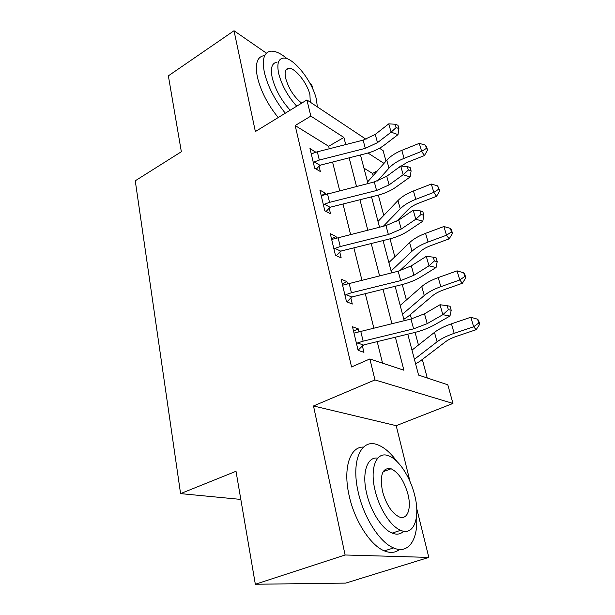 <?xml version="1.0" encoding="UTF-8"?>
<svg xmlns="http://www.w3.org/2000/svg" width="615" height="615" viewBox="0 0 615 615"><rect width="100%" height="100%" fill="white"/><g stroke="black" fill="none" stroke-linecap="round" stroke-linejoin="round"><path stroke-width="0.92" d="M407.776 334.183L418.577 375.096L447.805 384.782L452.963 403.448L374.966 379.924L369.869 358.952L403.886 370.23L395.376 337.204M410.036 481.553L396.198 425.68L452.963 403.448M396.198 425.68L313.512 405.962L345.092 554.991L255.333 584.25L345.692 583.105L428.824 557.413L416.732 508.582M312.827 89.075L311.69 84.47L309.968 83.286M379.509 148.238L383.091 150.621L385.989 161.115M373.121 175.682L372.521 173.438L377.51 170.716M427.271 377.979L422.313 359.46M418.454 345.03L415.071 332.392M411.458 318.908L410.313 314.603M406.392 299.982L402.264 284.553M394.838 256.824L390.025 238.843M383.76 215.427L378.325 195.124M345.092 554.991L428.824 557.413M266.426 53.167L234.015 30.75L255.371 131.564L306.908 99.938L366.033 139.274M255.333 584.25L236.014 471.29L180.572 493.614L135.262 180.787L181.348 151.736L168.364 75.845L234.015 30.75M372.521 173.438L363.942 168.126M329.271 148.769L328.648 146.27L295.162 125.537L351.557 366.963L369.869 358.952M382.553 363.158L377.203 341.632M373.843 328.103L365.287 293.67M361.935 280.194L353.894 247.845M350.558 234.43L343.001 204.011M339.68 190.658L332.569 162.053M315.71 152.274L309.968 148.484L314.68 168.256L320.354 171.516L319.054 166.135L316.302 169.187M325.819 194.209L325.589 193.264L319.9 190.135L324.828 210.784L330.532 213.766L329.179 208.154L326.127 211.46M336.382 238.02L336.005 236.475L330.278 233.646L335.429 255.225L341.171 257.9L339.757 252.027L336.344 255.648M347.421 283.83L346.891 281.639L341.125 279.125L346.514 301.704L352.295 304.048L350.811 297.906L346.968 301.888M358.983 331.777L358.284 328.879L352.48 326.726L358.122 350.373L363.934 352.341L362.389 345.914L358.091 350.25M180.572 493.614L240.819 499.418M313.512 405.962L374.966 379.924M295.162 125.537L310.836 116.097L306.908 99.938M360.467 154.965L368.001 183.516M371.522 196.838L379.532 227.189M383.068 240.58L391.586 272.868M395.138 286.313L404.209 320.684M383.991 163.375L367.985 153.027M345.738 144.571L343.9 137.468L310.836 116.097M391.893 323.69L383.03 289.296M379.563 275.835L371.237 243.525M367.785 230.125L359.952 199.752M356.516 186.414L349.151 157.84M328.648 146.27L343.9 137.468M313.35 153.181L315.618 151.874M321.222 195.662L325.589 193.264M331.516 238.812L336.005 236.475M342.263 283.899L346.891 281.639M353.517 331.062L358.284 328.879M317.332 151.813L319.323 160.054L314.25 161.937L313.389 162.837L311.244 153.819L317.332 151.813L363.127 140.143L375.242 134.416L388.765 123.853L391.109 132.14L396.152 127.566L398.904 128.581L397.951 125.268L395.199 124.245L396.152 127.566M319.323 160.054L365.325 148.361L377.502 142.649L391.109 132.14L397.997 134.631L384.398 145.032C379.309 148.853 373.251 151.674 366.24 153.496L320.669 165.074L319.054 166.135M314.25 161.937L319.977 165.281M397.997 134.631L398.904 128.581M395.199 124.245L388.765 123.853M397.321 168.533L406.999 162.468L424.412 155.557L421.652 151.352L404.101 158.347C397.567 160.999 392.524 164.267 388.988 168.141L377.472 180.987M426.456 148.353L427.548 150.052L426.595 146.862L425.495 145.155L426.456 148.353L421.652 151.352L419.276 143.349L401.81 150.36C395.307 153.02 390.302 156.302 386.789 160.208L367.593 181.955M419.276 143.349L425.495 145.155M427.548 150.052L424.412 155.557M327.472 193.74L329.555 202.35L324.359 204.218L323.475 205.126L321.23 195.708L374.297 181.925L386.743 176.297L400.719 166.042L403.171 174.714L408.322 170.032L411.104 170.947L410.105 167.488L407.33 166.565L408.322 170.032M329.555 202.35L376.595 190.504L389.103 184.892L403.171 174.714L410.128 176.959L396.068 187.037C390.809 190.742 384.598 193.51 377.425 195.355L330.832 207.071L329.179 208.154M324.359 204.218L330.124 207.286M410.128 176.959L411.104 170.947M407.33 166.565L400.719 166.042M338.073 237.544L340.249 246.546L334.921 248.391L334.014 249.306L331.67 239.466L385.974 225.582L398.758 220.062L413.219 210.169L415.786 219.232L421.052 214.451L423.858 215.258L422.82 211.637L420.014 210.822L421.052 214.451M340.249 246.546L388.373 234.546L401.226 229.049L415.786 219.232L422.805 221.208L408.26 230.925C402.825 234.5 396.444 237.213 389.111 239.074L341.448 250.943L339.757 252.027M334.921 248.391L340.725 251.158M422.805 221.208L423.858 215.258M420.014 210.822L413.219 210.169M349.151 283.354L351.434 292.771L345.968 294.593L345.038 295.515L342.578 285.214L398.182 271.23L411.335 265.841L426.295 256.347L428.986 265.841L434.382 260.952L437.219 261.636L436.127 257.846L433.298 257.155L434.382 260.952M351.434 292.771L400.696 280.617L413.918 275.251L428.986 265.841L436.073 267.517L421.021 276.835C415.394 280.256 408.829 282.908 401.318 284.791L352.549 296.807L350.811 297.906M345.968 294.593L351.811 297.022M436.073 267.517L437.219 261.636M433.298 257.155L426.295 256.347M396.475 221.477L408.322 209.438C410.797 206.971 414.249 204.88 418.677 203.15L436.527 196.323L433.813 192.395L415.817 199.298C409.121 201.928 403.932 205.095 400.25 208.816L383.353 226.235M438.687 189.228L439.763 190.819L437.696 185.891L438.687 189.228L433.813 192.395L431.338 184.046L413.434 190.973C406.769 193.602 401.61 196.792 397.959 200.544L378.017 221.446M431.338 184.046L437.696 185.891M439.763 190.819L436.527 196.323M399.589 270.861L420.183 251.666C422.759 249.313 426.31 247.284 430.854 245.585L449.165 238.858L446.505 235.222L428.048 242.033C421.175 244.624 415.825 247.691 411.996 251.243L391.094 270.992M451.464 231.886L452.509 233.354L451.471 229.879L450.418 228.403L451.464 231.886L446.505 235.222L443.922 226.512L425.565 233.339C418.723 235.937 413.403 239.027 409.605 242.61L388.872 262.567M443.922 226.512L450.418 228.403M452.509 233.354L449.165 238.858M403.648 318.539L404.401 318.854L407.968 316.587L432.568 295.738C435.243 293.509 438.91 291.564 443.576 289.888L462.365 283.269L459.774 279.971L440.824 286.675C433.767 289.211 428.248 292.163 424.265 295.531L402.502 314.219M464.802 276.443L465.824 277.78L464.732 274.152L463.71 272.806L464.802 276.443L459.774 279.971L457.068 270.861L438.226 277.588C431.207 280.14 425.718 283.115 421.767 286.521L400.188 305.424M404.401 318.854L403.878 319.408M457.068 270.861L463.71 272.806M465.824 277.78L462.365 283.269M360.759 331.3L363.142 341.164L357.53 342.962L356.577 343.893L354.002 333.107L410.966 319.031L424.496 313.781L440.009 304.74L442.831 314.696L448.358 309.691L451.21 310.244L450.065 306.27L447.213 305.701L448.358 309.691M363.142 341.164L413.595 328.856L427.202 323.636L442.831 314.696L449.98 316.041L434.375 324.897C428.547 328.156 421.798 330.732 414.103 332.638L364.165 344.807L362.389 345.914M357.53 342.962L363.404 345.015M449.98 316.041L451.21 310.244M447.213 305.701L440.009 304.74M415.433 363.196L416.194 363.465L419.884 361.32L445.498 341.779C448.289 339.688 452.079 337.827 456.868 336.19L476.164 329.694L473.642 326.765L454.178 333.338C446.928 335.828 441.232 338.65 437.08 341.802L414.41 359.306M478.747 323.036L479.738 324.22L478.601 320.43L477.609 319.231L478.747 323.036L473.642 326.765L470.813 317.24L451.456 323.836C444.253 326.334 438.587 329.186 434.467 332.384L411.988 350.135M416.194 363.465L415.655 364.019M470.813 317.24L477.609 319.231M479.738 324.22L476.164 329.694M287.228 58.809C280.955 53.482 275.543 50.93 270.984 51.153C264.004 52.152 261.813 59.301 264.412 72.593C267.879 86.615 274.844 100.145 285.306 113.198M264.173 55.634C257.124 56.695 254.864 63.868 257.393 77.136C260.798 91.128 267.733 104.596 278.203 117.55M290.188 110.2C281.286 100.383 275.297 89.575 272.23 77.79C270.293 68.104 271.892 62.907 277.011 62.215M317.386 106.91L316.325 99.046C312.274 81.065 293.132 56.926 283.338 58.102C278.272 58.756 276.727 63.937 278.71 73.639C281.824 85.454 287.828 96.309 296.714 106.195M310.268 102.175L309.922 94.718C307.339 83.117 294.969 67.535 288.696 68.257C285.375 68.665 284.368 72.032 285.683 78.351C288.781 88.868 294.124 97.124 301.704 103.136M396.921 461.45C390.479 452.617 383.906 447.013 377.21 444.637C361.228 438.449 350.873 460.589 358.168 491.923C363.557 517.138 379.663 542.407 393.577 547.934C408.537 554.661 418.354 539.347 416.57 516.262M363.519 447.082C350.166 446.436 342.832 467.792 349.051 495.213C354.309 520.328 370.376 545.443 384.375 550.886C390.31 553.292 395.353 552.816 399.496 549.464M403.625 531.222C400.611 534.312 396.798 534.935 392.17 533.105C382.138 529.238 370.522 511.15 366.555 492.969C361.697 472.351 367.393 456.368 377.756 458.137M414.648 495.152C410.228 476.802 398.535 459.105 388.403 455.73C376.711 450.98 369.515 467.354 374.973 489.955C379.017 508.205 390.663 526.394 400.634 530.315C413.895 536.38 420.56 517.461 414.648 495.152M382.399 490.924C386.043 504.215 391.578 512.849 399.004 516.823C407.353 520.567 411.712 508.697 407.96 494.276C404.193 480.984 398.574 472.481 391.109 468.768C382.568 467.285 379.67 474.672 382.399 490.924M363.127 140.143L365.325 148.361M375.242 134.416L377.502 142.649M404.101 158.347L401.81 150.36M388.988 168.141L386.789 160.208M374.297 181.925L376.595 190.504M386.743 176.297L389.103 184.892M385.974 225.582L388.373 234.546M398.758 220.062L401.226 229.049M398.182 271.23L400.696 280.617M411.335 265.841L413.918 275.251M415.817 199.298L413.434 190.973M400.25 208.816L397.959 200.544M428.048 242.033L425.565 233.339M411.996 251.243L409.605 242.61M440.824 286.675L438.226 277.588M424.265 295.531L421.767 286.521M410.966 319.031L413.595 328.856M424.496 313.781L427.202 323.636M454.178 333.338L451.456 323.836M437.08 341.802L434.467 332.384M285.837 70.095L288.696 68.257M383.153 471.697L391.109 468.768M392.17 533.105L400.634 530.315M393.577 547.934L384.375 550.886"/></g></svg>
